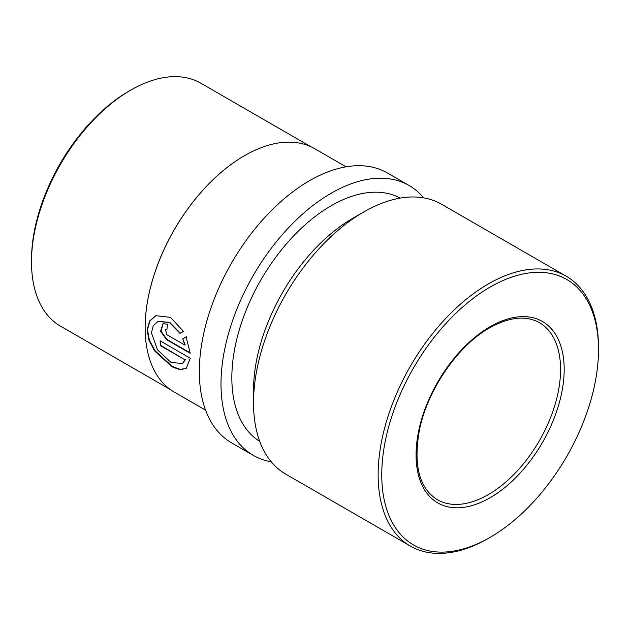 <?xml version="1.0" encoding="UTF-8"?>
<svg xmlns="http://www.w3.org/2000/svg" width="630" height="630" viewBox="0 0 630 630"><rect width="100%" height="100%" fill="white"/><g stroke="black" fill="none" stroke-linecap="round" stroke-linejoin="round"><path stroke-width="0.94" d="M170.557 389.694L60.551 326.183A140.285 80.994 -60 0 1 31.5 261.962L31.5 259.875A137.734 79.522 -60 0 1 128.89 91.192L130.694 90.153A140.285 80.994 -60 0 1 200.836 83.199L310.842 146.711M31.5 261.962A140.285 80.994 -60 0 1 130.694 90.153L128.89 91.192M145.144 327.655A140.285 80.994 -60 0 1 145.144 327.576A140.285 80.994 -60 0 1 244.338 155.768A140.285 80.994 -60 0 1 244.345 155.76L244.487 155.681A140.49 81.112 -60 0 1 314.732 148.719L346.059 166.808M205.569 410.146L174.242 392.057A140.49 81.112 -60 0 1 145.144 327.742A140.49 81.112 -60 0 1 244.487 155.681L244.338 155.768M183.487 331.372L170.517 317.363L155.893 315.693L149.649 320.969L147.129 329.734L148.971 340.342L154.728 351.036L172.077 366.841L180.204 369.747L186.26 368.329L190.26 358.226L160.138 340.83A140.49 81.112 -60 0 0 160.398 345.657L185.055 359.887L182.527 363.502L171.045 362.431L157.453 349.784L151.436 332.766L153.232 325.757L157.902 321.473L169.368 322.497L179.999 333.349L183.487 331.372M182.739 338.806L184.826 345.075L166.651 334.585L165.446 329.269L166.95 329.435A140.49 81.112 -60 0 1 167.438 324.198L162.942 323.67L160.587 331.246L166.54 339.633L190.181 353.28L186.126 336.869L182.739 338.806L185.181 344.886L184.826 345.075M271.246 461.798A155.815 89.964 -60 0 1 253.276 455.38A155.815 89.964 -60 0 1 229.391 330.529A155.815 89.964 -60 0 1 331.183 193.221A155.815 89.964 -60 0 1 409.091 185.504A155.815 89.964 -60 0 1 423.628 197.859M253.276 455.38L231.604 442.866A155.815 89.964 -60 0 1 207.719 318.008A155.815 89.964 -60 0 1 309.511 180.708A155.815 89.964 -60 0 1 387.418 172.99L409.091 185.504M488.321 538.39L488.321 538.39A155.815 89.964 -60 0 1 488.321 538.39L490.132 537.343A153.263 88.483 -60 0 1 381.756 474.776A153.263 88.483 -60 0 1 490.132 287.075A153.263 88.483 -60 0 1 598.5 349.642A153.263 88.483 -60 0 1 490.132 537.343L488.321 538.39A155.815 89.964 -60 0 1 410.413 546.108L285.792 474.154A155.815 89.964 -60 0 1 253.52 402.822L253.52 390.309A140.49 81.112 -60 0 1 352.855 218.248L363.691 211.995A155.815 89.964 -60 0 1 363.691 211.987A155.815 89.964 -60 0 1 441.599 204.27L566.228 276.224A155.815 89.964 -60 0 1 598.5 347.555A155.815 89.964 -60 0 1 598.5 348.603M259.749 441.394A140.49 81.112 -60 0 1 239.731 328.435A140.49 81.112 -60 0 1 331.183 205.734A140.49 81.112 -60 0 1 400.215 198.096M253.52 402.822A155.815 89.964 -60 0 1 363.691 211.995L352.855 218.248M410.413 546.108A155.815 89.964 -60 0 1 386.529 421.249A155.815 89.964 -60 0 1 488.321 283.941A155.815 89.964 -60 0 1 566.228 276.224M165.627 329.199L166.974 329.104M163.123 323.599L160.989 331.199L166.903 339.42L166.54 339.633M166.903 339.42L190.15 352.847M186.488 336.711L183.094 338.633M156.067 315.63L149.932 320.922L147.491 329.616L149.341 340.113L155.051 350.705L172.25 366.447L180.353 369.424L186.441 368.188M160.516 341.05A139.978 80.813 -60 0 0 160.76 345.413L160.398 345.657M160.76 345.413L185.055 359.887M185.409 359.643L182.716 363.368M158.067 321.402L169.69 322.339L180.338 333.16M488.321 494.589A102.17 58.992 -60 0 1 437.236 499.653C419.249 488.132 413.272 465.168 419.312 430.747C427.093 390.348 457.711 345.626 489.597 327.868C509.355 316.921 525.956 315.197 539.406 322.678A102.17 58.992 -60 0 1 555.069 404.555A102.17 58.992 -60 0 1 488.321 494.589M490.132 497.716A104.73 60.464 -60 0 1 416.076 454.962A104.73 60.464 -60 0 1 490.132 326.694A104.73 60.464 -60 0 1 564.181 369.456A104.73 60.464 -60 0 1 490.132 497.716M598.5 349.642L598.5 347.555"/></g></svg>
